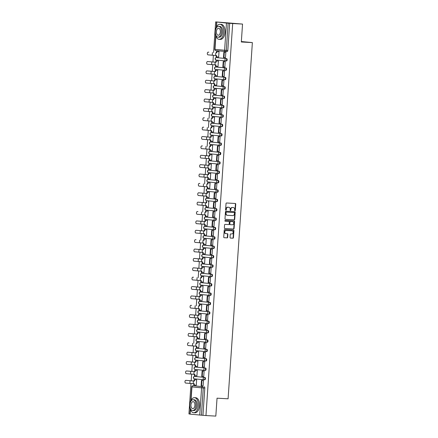 <?xml version="1.0" encoding="UTF-8"?>
<svg xmlns="http://www.w3.org/2000/svg" width="438" height="438" viewBox="0 0 438 438"><rect width="100%" height="100%" fill="white"/><g stroke="black" fill="none" stroke-linecap="round" stroke-linejoin="round"><path stroke-width="0.66" d="M234.954 210.749A0.416 0.339 95.5 0 0 235.321 210.355L235.748 204.086A0.591 0.487 95.5 0 0 235.321 203.473L226.55 202.991A0.591 0.487 95.5 0 0 226.024 203.55L225.597 209.818A0.416 0.339 95.5 0 0 226.276 209.857L226.331 209.046A1.894 1.56 95.5 0 1 228.017 207.245L228.745 207.284A1.894 1.56 95.5 0 1 228.8 207.289A1.894 1.56 95.5 0 1 230.174 209.26L230.12 210.07A0.416 0.339 95.5 0 0 230.799 210.109L230.853 209.298A1.894 1.56 95.5 0 1 232.54 207.497L233.268 207.535A1.894 1.56 95.5 0 1 233.323 207.541A1.894 1.56 95.5 0 1 234.697 209.506L234.642 210.322A0.416 0.339 95.5 0 0 234.954 210.749M234.779 210.678A0.416 0.339 95.5 0 0 234.982 210.322L235.409 204.053A0.591 0.487 95.5 0 0 235.069 203.456M225.734 210.18A0.416 0.339 95.5 0 0 225.937 209.824L225.992 209.014L226.331 209.046M230.257 210.432A0.416 0.339 95.5 0 0 230.459 210.076L230.514 209.265L230.853 209.298M195.206 376.472A1.205 0.684 -86.8 0 0 195.189 376.472A1.205 0.684 -86.8 0 0 195.173 376.472L194.642 376.439A1.205 0.684 93.2 0 1 194.658 376.445L204.3 377.364A1.205 0.684 93.2 0 1 204.896 378.618A1.205 0.684 93.2 0 1 204.152 379.768A1.205 0.684 93.2 0 1 204.135 379.768A1.205 0.991 -84.5 0 1 204.3 377.364L194.658 376.445A1.205 0.991 95.5 0 0 193.585 377.589A1.205 0.991 -84.5 0 0 194.494 378.848L204.07 379.762M195.841 367.093A1.205 0.684 -86.8 0 0 195.824 367.093A1.205 0.684 -86.8 0 0 195.813 367.093L195.282 367.066A1.205 0.684 93.2 0 1 195.299 367.066L204.935 367.986A1.205 0.684 93.2 0 1 205.537 369.239A1.205 0.684 93.2 0 1 204.787 370.395A1.205 0.684 93.2 0 1 204.77 370.395A1.205 0.991 -84.5 0 1 204.935 367.986L195.299 367.066A1.205 0.991 95.5 0 0 194.226 368.216A1.205 0.991 -84.5 0 0 195.134 369.469L204.705 370.384M205.444 361.016L205.959 361.043A1.205 0.684 -86.8 0 0 205.975 361.049A1.205 0.684 -86.8 0 0 206.72 359.894A1.205 0.684 -86.8 0 0 206.123 358.64L196.481 357.72A1.205 0.684 -86.8 0 0 196.465 357.72A1.205 0.684 -86.8 0 0 196.448 357.715M197.122 348.341A1.205 0.684 -86.8 0 0 197.105 348.341A1.205 0.684 -86.8 0 0 197.089 348.341L196.558 348.309A1.205 0.684 93.2 0 1 196.574 348.314L206.216 349.234A1.205 0.684 93.2 0 1 206.818 350.488A1.205 0.684 93.2 0 1 206.068 351.637A1.205 0.684 93.2 0 1 206.052 351.637A1.205 0.991 -84.5 0 1 206.216 349.234L196.574 348.314A1.205 0.991 95.5 0 0 195.501 349.458A1.205 0.991 -84.5 0 0 196.41 350.718L205.986 351.632M197.155 338.935A1.205 0.684 93.2 0 1 197.199 338.935L206.856 339.855A1.205 0.684 93.2 0 1 207.453 341.109A1.205 0.684 93.2 0 1 206.709 342.264L207.234 342.292A1.205 0.684 -86.8 0 0 207.251 342.292A1.205 0.684 -86.8 0 0 208.001 341.142A1.205 0.684 -86.8 0 0 207.398 339.888L197.762 338.963A1.205 0.684 -86.8 0 0 197.746 338.963A1.205 0.684 -86.8 0 0 197.73 338.963M207.36 332.885L207.875 332.913A1.205 0.684 -86.8 0 0 207.891 332.913A1.205 0.684 -86.8 0 0 208.641 331.763A1.205 0.684 -86.8 0 0 208.039 330.509L198.398 329.59A1.205 0.684 -86.8 0 0 198.381 329.59A1.205 0.684 -86.8 0 0 198.37 329.584M199.038 320.211A1.205 0.684 -86.8 0 0 199.022 320.211A1.205 0.684 -86.8 0 0 199.005 320.211L198.48 320.178A1.205 0.684 93.2 0 1 198.496 320.183L208.132 321.103A1.205 0.684 93.2 0 1 208.734 322.357A1.205 0.684 93.2 0 1 207.984 323.507A1.205 0.684 93.2 0 1 207.968 323.507A1.205 0.991 -84.5 0 1 208.132 321.103L198.496 320.183A1.205 0.991 95.5 0 0 197.423 321.328A1.205 0.991 -84.5 0 0 198.332 322.587L207.902 323.501M208.641 314.134L209.156 314.161A1.205 0.684 -86.8 0 0 209.167 314.161A1.205 0.684 -86.8 0 0 209.917 313.011A1.205 0.684 -86.8 0 0 209.315 311.757L199.679 310.832A1.205 0.684 -86.8 0 0 199.662 310.832A1.205 0.684 -86.8 0 0 199.646 310.832M209.276 304.755L209.791 304.782A1.205 0.684 -86.8 0 0 209.807 304.782A1.205 0.684 -86.8 0 0 210.558 303.633A1.205 0.684 -86.8 0 0 209.955 302.379L200.319 301.459A1.205 0.684 -86.8 0 0 200.303 301.454A1.205 0.684 -86.8 0 0 200.286 301.454M200.954 292.08A1.205 0.684 -86.8 0 0 200.943 292.08A1.205 0.684 -86.8 0 0 200.927 292.08L200.396 292.047A1.205 0.684 93.2 0 1 200.412 292.053L210.048 292.973A1.205 0.684 93.2 0 1 210.651 294.226A1.205 0.684 93.2 0 1 209.901 295.376A1.205 0.684 93.2 0 1 209.89 295.376A1.205 0.991 -84.5 0 1 210.048 292.973L200.412 292.053A1.205 0.991 95.5 0 0 199.339 293.197A1.205 0.991 -84.5 0 0 200.248 294.456L209.824 295.371M210.558 286.003L211.072 286.03A1.205 0.684 -86.8 0 0 211.089 286.03A1.205 0.684 -86.8 0 0 211.833 284.881A1.205 0.684 -86.8 0 0 211.236 283.627L201.595 282.702A1.205 0.684 -86.8 0 0 201.579 282.702A1.205 0.684 -86.8 0 0 201.562 282.702M211.198 276.624L211.713 276.652A1.205 0.684 -86.8 0 0 211.724 276.652A1.205 0.684 -86.8 0 0 212.474 275.502A1.205 0.684 -86.8 0 0 211.877 274.248L202.236 273.328A1.205 0.684 -86.8 0 0 202.219 273.323A1.205 0.684 -86.8 0 0 202.203 273.323M202.876 263.95A1.205 0.684 -86.8 0 0 202.86 263.95A1.205 0.684 -86.8 0 0 202.843 263.95L202.312 263.917A1.205 0.684 93.2 0 1 202.329 263.917L211.97 264.842A1.205 0.684 93.2 0 1 212.567 266.096A1.205 0.684 93.2 0 1 211.822 267.246A1.205 0.684 93.2 0 1 211.806 267.246A1.205 0.991 -84.5 0 1 211.97 264.842L202.329 263.917A1.205 0.991 95.5 0 0 201.256 265.067A1.205 0.991 -84.5 0 0 202.164 266.326L211.74 267.24M212.474 257.873L212.988 257.9A1.205 0.684 -86.8 0 0 213.005 257.9A1.205 0.684 -86.8 0 0 213.755 256.75A1.205 0.684 -86.8 0 0 213.153 255.496L203.511 254.571A1.205 0.684 -86.8 0 0 203.5 254.571A1.205 0.684 -86.8 0 0 203.484 254.571M213.114 248.494L213.629 248.521A1.205 0.684 -86.8 0 0 213.645 248.521A1.205 0.684 -86.8 0 0 214.39 247.371A1.205 0.684 -86.8 0 0 213.793 246.118L204.152 245.198A1.205 0.684 -86.8 0 0 204.135 245.192A1.205 0.684 -86.8 0 0 204.119 245.192M204.792 235.819A1.205 0.684 -86.8 0 0 204.776 235.819A1.205 0.684 -86.8 0 0 204.76 235.819L204.234 235.786A1.205 0.684 93.2 0 1 204.245 235.786L213.886 236.712A1.205 0.684 93.2 0 1 214.489 237.965A1.205 0.684 93.2 0 1 213.739 239.115A1.205 0.684 93.2 0 1 213.722 239.115A1.205 0.991 -84.5 0 1 213.886 236.712L204.245 235.786A1.205 0.991 95.5 0 0 203.172 236.936A1.205 0.991 -84.5 0 0 204.081 238.195L213.656 239.11M214.396 229.742L214.905 229.769A1.205 0.684 -86.8 0 0 214.921 229.769A1.205 0.684 -86.8 0 0 215.671 228.62A1.205 0.684 -86.8 0 0 215.069 227.366L205.433 226.441A1.205 0.684 -86.8 0 0 205.417 226.441A1.205 0.684 -86.8 0 0 205.4 226.441M206.068 217.067A1.205 0.684 -86.8 0 0 206.057 217.062A1.205 0.684 -86.8 0 0 206.041 217.062L205.51 217.034A1.205 0.684 93.2 0 1 205.526 217.034L215.167 217.96A1.205 0.684 93.2 0 1 215.764 219.208A1.205 0.684 93.2 0 1 215.014 220.363A1.205 0.684 93.2 0 1 215.003 220.363A1.205 0.991 -84.5 0 1 215.167 217.96L205.526 217.034A1.205 0.991 95.5 0 0 204.453 218.184A1.205 0.991 -84.5 0 0 205.362 219.438L214.938 220.358M206.709 207.689A1.205 0.684 -86.8 0 0 206.692 207.689A1.205 0.684 -86.8 0 0 206.676 207.689L206.15 207.656A1.205 0.684 93.2 0 1 206.167 207.656L215.803 208.581A1.205 0.684 93.2 0 1 216.405 209.835A1.205 0.684 93.2 0 1 215.655 210.985A1.205 0.684 93.2 0 1 215.638 210.985A1.205 0.991 -84.5 0 1 215.803 208.581L206.167 207.656A1.205 0.991 95.5 0 0 205.094 208.806A1.205 0.991 -84.5 0 0 206.002 210.065L215.573 210.979M216.312 201.611L216.826 201.639A1.205 0.684 -86.8 0 0 216.837 201.639A1.205 0.684 -86.8 0 0 217.587 200.489A1.205 0.684 -86.8 0 0 216.991 199.235L207.349 198.31A1.205 0.684 -86.8 0 0 207.333 198.31A1.205 0.684 -86.8 0 0 207.316 198.31M207.99 188.937A1.205 0.684 -86.8 0 0 207.973 188.931A1.205 0.684 -86.8 0 0 207.957 188.931L207.426 188.904A1.205 0.684 93.2 0 1 207.442 188.904L217.084 189.824A1.205 0.684 93.2 0 1 217.681 191.077A1.205 0.684 93.2 0 1 216.936 192.233A1.205 0.684 93.2 0 1 216.919 192.233A1.205 0.991 -84.5 0 1 217.084 189.824L207.442 188.904A1.205 0.991 95.5 0 0 206.369 190.054A1.205 0.991 -84.5 0 0 207.278 191.307L216.854 192.222M208.023 179.525A1.205 0.684 93.2 0 1 208.066 179.525L217.724 180.451A1.205 0.684 93.2 0 1 218.321 181.704A1.205 0.684 93.2 0 1 217.571 182.854L218.102 182.881A1.205 0.684 -86.8 0 0 218.119 182.887A1.205 0.684 -86.8 0 0 218.869 181.732A1.205 0.684 -86.8 0 0 218.266 180.478L208.625 179.558A1.205 0.684 -86.8 0 0 208.614 179.558A1.205 0.684 -86.8 0 0 208.597 179.558M218.228 173.481L218.743 173.508A1.205 0.684 -86.8 0 0 218.759 173.508A1.205 0.684 -86.8 0 0 219.504 172.358A1.205 0.684 -86.8 0 0 218.907 171.105L209.265 170.179A1.205 0.684 -86.8 0 0 209.249 170.179A1.205 0.684 -86.8 0 0 209.238 170.179M209.906 160.801A1.205 0.684 -86.8 0 0 209.89 160.801A1.205 0.684 -86.8 0 0 209.873 160.801L209.348 160.773A1.205 0.684 93.2 0 1 209.359 160.773L219 161.693A1.205 0.684 93.2 0 1 219.602 162.947A1.205 0.684 93.2 0 1 218.852 164.102A1.205 0.684 93.2 0 1 218.836 164.102A1.205 0.991 -84.5 0 1 219 161.693L209.359 160.773A1.205 0.991 95.5 0 0 208.291 161.923A1.205 0.991 -84.5 0 0 209.2 163.177L218.77 164.091M219.509 154.724L220.018 154.751A1.205 0.684 -86.8 0 0 220.035 154.756A1.205 0.684 -86.8 0 0 220.785 153.601A1.205 0.684 -86.8 0 0 220.183 152.347L210.547 151.428A1.205 0.684 -86.8 0 0 210.53 151.428A1.205 0.684 -86.8 0 0 210.514 151.428M220.144 145.35L220.659 145.378A1.205 0.684 -86.8 0 0 220.675 145.378A1.205 0.684 -86.8 0 0 221.425 144.228A1.205 0.684 -86.8 0 0 220.823 142.974L211.182 142.049A1.205 0.684 -86.8 0 0 211.171 142.049A1.205 0.684 -86.8 0 0 211.154 142.049M211.822 132.67A1.205 0.684 -86.8 0 0 211.806 132.67A1.205 0.684 -86.8 0 0 211.795 132.67L211.264 132.643A1.205 0.684 93.2 0 1 211.28 132.643L220.916 133.563A1.205 0.684 93.2 0 1 221.519 134.816A1.205 0.684 93.2 0 1 220.768 135.972A1.205 0.684 93.2 0 1 220.752 135.972A1.205 0.991 -84.5 0 1 220.916 133.563L211.28 132.643A1.205 0.991 95.5 0 0 210.207 133.793A1.205 0.991 -84.5 0 0 211.116 135.046L220.686 135.961M221.425 126.593L221.94 126.62A1.205 0.684 -86.8 0 0 221.956 126.626A1.205 0.684 -86.8 0 0 222.701 125.471A1.205 0.684 -86.8 0 0 222.104 124.217L212.463 123.297A1.205 0.684 -86.8 0 0 212.446 123.297A1.205 0.684 -86.8 0 0 212.43 123.292M222.066 117.214L222.575 117.247A1.205 0.684 -86.8 0 0 222.592 117.247A1.205 0.684 -86.8 0 0 223.342 116.092A1.205 0.684 -86.8 0 0 222.739 114.844L213.103 113.918A1.205 0.684 -86.8 0 0 213.087 113.918A1.205 0.684 -86.8 0 0 213.071 113.918M213.744 104.54A1.205 0.684 -86.8 0 0 213.728 104.54A1.205 0.684 -86.8 0 0 213.711 104.54L213.18 104.512A1.205 0.684 93.2 0 1 213.196 104.512L222.838 105.432A1.205 0.684 93.2 0 1 223.435 106.686A1.205 0.684 93.2 0 1 222.69 107.841A1.205 0.684 93.2 0 1 222.674 107.841A1.205 0.991 -84.5 0 1 222.838 105.432L213.196 104.512A1.205 0.991 95.5 0 0 212.123 105.662A1.205 0.991 -84.5 0 0 213.032 106.916L222.608 107.83M223.342 98.462L223.856 98.49A1.205 0.684 -86.8 0 0 223.873 98.495A1.205 0.684 -86.8 0 0 224.623 97.34A1.205 0.684 -86.8 0 0 224.021 96.086L214.379 95.166A1.205 0.684 -86.8 0 0 214.363 95.166A1.205 0.684 -86.8 0 0 214.352 95.161M223.982 89.084L224.497 89.117A1.205 0.684 -86.8 0 0 224.513 89.117A1.205 0.684 -86.8 0 0 225.258 87.961A1.205 0.684 -86.8 0 0 224.661 86.708L215.02 85.788A1.205 0.684 -86.8 0 0 215.003 85.788A1.205 0.684 -86.8 0 0 214.987 85.788M215.66 76.409A1.205 0.684 -86.8 0 0 215.644 76.409A1.205 0.684 -86.8 0 0 215.627 76.409L215.096 76.382A1.205 0.684 93.2 0 1 215.113 76.382L224.754 77.302A1.205 0.684 93.2 0 1 225.356 78.555A1.205 0.684 93.2 0 1 224.606 79.711A1.205 0.684 93.2 0 1 224.59 79.705A1.205 0.991 -84.5 0 1 224.754 77.302L215.113 76.382A1.205 0.991 95.5 0 0 214.04 77.526A1.205 0.991 -84.5 0 0 214.948 78.785L224.524 79.7M225.258 70.332L225.773 70.359A1.205 0.684 -86.8 0 0 225.789 70.359A1.205 0.684 -86.8 0 0 226.539 69.209A1.205 0.684 -86.8 0 0 225.937 67.956L216.301 67.036A1.205 0.684 -86.8 0 0 216.284 67.03A1.205 0.684 -86.8 0 0 216.268 67.03M216.936 57.657A1.205 0.684 -86.8 0 0 216.919 57.657A1.205 0.684 -86.8 0 0 216.909 57.657L216.377 57.624A1.205 0.684 93.2 0 1 216.394 57.63L226.03 58.55A1.205 0.684 93.2 0 1 226.632 59.803A1.205 0.684 93.2 0 1 225.882 60.953A1.205 0.684 93.2 0 1 225.866 60.953A1.205 0.991 -84.5 0 1 226.03 58.55L216.394 57.63A1.205 0.991 95.5 0 0 215.321 58.774A1.205 0.991 -84.5 0 0 216.23 60.033L225.805 60.948M230.038 237.44A0.591 0.487 95.5 0 0 230.481 238.058L232.939 238.195A0.591 0.487 95.5 0 0 233.465 237.631L233.936 230.667A0.591 0.487 95.5 0 0 233.492 230.054L224.738 229.567A0.591 0.487 95.5 0 0 224.212 230.131L223.736 237.095A0.591 0.487 95.5 0 0 224.168 237.708L227.152 237.872A0.591 0.487 95.5 0 0 227.678 237.308L227.88 234.33A0.591 0.487 95.5 0 0 227.431 233.717L225.964 233.635A1.582 1.303 95.5 0 1 225.92 233.629A1.582 1.303 95.5 0 1 224.771 231.959A1.582 1.303 95.5 0 1 226.178 230.476L231.943 230.793A1.582 1.303 95.5 0 1 231.981 230.799A1.582 1.303 95.5 0 1 233.131 232.469A1.582 1.303 95.5 0 1 231.724 233.952L230.766 233.897A0.591 0.487 95.5 0 0 230.24 234.461L230.038 237.44M215.868 36.157L214.97 49.341L224.606 50.266L226.462 23.039L215.655 21.9L242.542 24.074L241.322 41.988L252.37 42.595L228.089 398.799L217.04 398.186L215.819 416.1L205.959 415.558L232.688 23.532L228.138 23.154L226.282 50.386A1.205 0.684 93.2 0 1 225.532 51.525A1.205 0.684 93.2 0 1 225.515 51.52A1.205 0.991 95.5 0 1 225.482 51.52A1.205 1.205 0 0 0 225.532 51.525L227.054 51.607A1.205 0.684 93.2 0 0 227.07 51.607L225.532 51.525M242.542 24.074L232.688 23.532M234.188 219.843A0.591 0.487 95.5 0 0 234.713 219.279L235.19 212.321A0.591 0.487 95.5 0 0 234.741 211.702L225.992 211.22A0.591 0.487 95.5 0 0 225.466 211.784L224.99 218.743A0.591 0.487 95.5 0 0 225.433 219.361L233.848 219.81A0.591 0.487 95.5 0 0 234.374 219.246L234.85 212.288A0.591 0.487 95.5 0 0 234.505 211.691M234.565 221.491L234.089 228.455A0.591 0.487 95.5 0 1 233.564 229.019L224.809 228.537A0.591 0.487 95.5 0 0 224.809 228.537A0.591 0.487 95.5 0 1 224.365 227.919L224.568 224.94A0.591 0.487 95.5 0 1 225.094 224.376L228.641 224.574A0.591 0.487 95.5 0 0 229.167 224.01L229.304 222.033A0.591 0.487 95.5 0 0 228.86 221.414L225.165 221.212A0.416 0.339 95.5 0 0 225.165 221.212A0.416 0.339 95.5 0 1 225.22 220.385L234.116 220.878A0.591 0.487 95.5 0 1 234.565 221.491L234.22 221.458L233.75 228.422L234.089 228.455M194.532 385.845A1.205 0.684 93.2 0 1 194.549 385.851L202.668 386.688A1.205 0.684 93.2 0 1 203.265 387.953L201.409 415.186L189.889 414.113L190.234 409.015M215.655 21.9L213.558 52.637M213.377 55.358L212.923 62.015M212.737 64.736L212.282 71.394M212.096 74.115L211.642 80.767M211.455 83.488L211.001 90.146M210.815 92.867L210.366 99.525M210.18 102.246L209.725 108.898M209.539 111.624L209.085 118.276M208.899 120.998L208.444 127.655M208.258 130.376L207.809 137.034M207.623 139.755L207.169 146.407M206.982 149.128L206.528 155.786M206.342 158.507L205.887 165.164M205.701 167.885L205.252 174.538M205.066 177.259L204.612 183.916M204.426 186.637L203.971 193.295M203.785 196.016L203.331 202.668M203.144 205.389L202.69 212.047M202.509 214.768L202.055 221.425M201.869 224.146L201.414 230.799M201.228 233.52L200.774 240.177M200.588 242.898L200.133 249.556M199.952 252.277L199.498 258.929M199.312 261.65L198.857 268.308M198.671 271.029L198.217 277.687M198.031 280.408L197.576 287.06M197.396 289.781L196.941 296.438M196.755 299.159L196.301 305.817M196.114 308.538L195.66 315.19M195.474 317.911L195.019 324.569M194.833 327.29L194.384 333.948M194.198 336.669L193.744 343.321M193.558 346.042L193.103 352.7M192.917 355.421L192.463 362.078M192.277 364.799L191.828 371.457M191.641 374.178L191.187 380.83M191.001 383.551L188.931 413.926L189.895 414.019M205.959 415.558L201.409 415.186M226.462 23.039L228.138 23.154M218.151 56.973L218.661 57.017L219.027 51.624L218.518 51.607M218.151 56.989L218.661 57.033M224.962 57.63L225.471 57.668L225.844 52.275L225.329 52.259M224.962 57.641L225.471 57.685M225.203 61.665L223.221 61.555L222.854 66.904L224.831 67.063L225.203 61.654L224.689 61.638M215.567 64.917L215.48 66.22L218.02 66.412L218.387 61.002L217.878 60.986M223.681 76.382L224.196 76.42L224.563 71.033L224.048 71.016M216.87 75.73L217.379 75.79L217.752 70.381L217.237 70.359M216.87 75.741L217.385 75.769M223.681 76.393L224.196 76.442M222.022 85.706L222.384 80.351L223.922 80.439L221.946 80.313L221.579 85.662L223.555 85.821L223.922 80.406L223.413 80.395M214.291 83.669L214.204 84.977L216.744 85.169L217.111 79.754L216.596 79.738M222.405 95.139L222.915 95.172L223.281 89.785L222.772 89.768M215.595 94.482L216.104 94.542L216.471 89.133L215.961 89.117M215.595 94.493L216.104 94.52M222.405 95.145L222.915 95.194M220.741 104.458L221.108 99.108L222.641 99.191L220.664 99.065L220.298 104.414L222.274 104.572L222.646 99.163L222.132 99.147M213.01 102.426L212.923 103.729L215.463 103.921L215.83 98.512L215.321 98.49M221.124 113.891L221.639 113.951L222.006 108.536L221.491 108.525M214.313 113.234L214.823 113.3L215.195 107.885L214.68 107.868M214.313 113.25L212.726 113.146L212.819 111.827L204.168 111.121A1.358 0.772 -86.8 0 1 203.495 109.714A1.358 0.772 -86.8 0 1 204.332 108.416A1.358 0.772 -86.8 0 1 204.354 108.416L212.999 109.122L213.092 107.797L215.189 107.912M221.124 113.902L221.639 113.929M221.365 117.926L219.383 117.817L219.022 123.171L220.998 123.324L221.365 117.915L220.851 117.899M211.735 121.178L211.647 122.481L214.187 122.673L214.554 117.264L214.04 117.247M219.849 132.643L220.358 132.703L220.725 127.294L220.215 127.277M211.094 130.557L211.006 131.86L213.547 132.052L213.914 126.642L213.399 126.62M219.849 132.654L220.358 132.681M220.09 136.683L218.108 136.574L217.741 141.923L219.717 142.082L220.09 136.672L219.575 136.656M212.397 141.364L212.906 141.408L213.273 136.015L212.764 135.999M212.397 141.381L212.906 141.43M219.449 146.057L217.467 145.947L217.106 151.302L219.082 151.455L219.449 146.046L218.934 146.029M209.818 149.309L209.725 150.612L212.266 150.803L212.638 145.394L212.123 145.378M218.808 155.435L216.826 155.326L216.465 160.675L218.442 160.834L218.808 155.424L218.294 155.408M211.116 160.122L211.631 160.16L211.997 154.773L211.483 154.751M211.116 160.133L211.631 160.182M216.268 170.097L216.635 164.748L218.168 164.83L216.191 164.704L215.825 170.054L217.801 170.212L218.168 164.803L217.659 164.787M208.537 168.061L208.45 169.369L210.99 169.561L211.357 164.151L210.842 164.13M217.16 179.585L216.651 179.536L217.166 179.569L217.533 174.176L217.018 174.16M209.84 178.874L210.349 178.918L210.716 173.525L210.207 173.508M209.84 178.885L210.349 178.934M214.987 188.849L215.354 183.5L216.892 183.582L214.91 183.456L214.549 188.805L216.525 188.964L216.892 183.555L216.377 183.538M207.262 186.818L207.169 188.121L209.709 188.313L210.081 182.903L209.567 182.881M215.376 198.283L215.885 198.321L216.252 192.934L215.737 192.917M208.559 197.626L209.074 197.691L209.441 192.282L208.926 192.26M208.559 197.642L209.074 197.669M215.37 198.294L215.885 198.343M213.711 207.601L214.078 202.252L215.611 202.34L213.635 202.214L213.268 207.563L215.244 207.716L215.611 202.307L215.102 202.29M205.98 205.57L205.893 206.873L208.433 207.064L208.8 201.655L208.285 201.639M214.094 217.034L214.604 217.095L214.976 211.685L214.461 211.669M207.284 216.383L207.793 216.443L208.159 211.034L207.65 211.012M207.284 216.394L207.793 216.421M214.094 217.045L214.609 217.073M214.335 221.075L212.353 220.966L211.992 226.315L213.968 226.473L214.335 221.064L213.821 221.048M204.705 224.327L204.612 225.63L207.152 225.822L207.524 220.413L207.01 220.391M212.819 235.792L213.328 235.83L213.695 230.437L213.18 230.421M206.002 235.135L206.512 235.195L206.884 229.786L206.369 229.769M206.002 235.146L206.517 235.179M212.813 235.797L213.328 235.847M211.154 245.11L211.516 239.761L213.054 239.843L211.078 239.717L210.711 245.066L212.687 245.225L213.054 239.816L212.545 239.8M203.424 243.079L203.336 244.382L205.876 244.574L206.243 239.164L205.729 239.148M211.538 254.544L212.047 254.604L212.419 249.195L211.904 249.178M202.783 252.458L202.695 253.761L205.236 253.952L205.603 248.543L205.094 248.521M211.538 254.555L212.047 254.582M211.778 258.584L209.797 258.475L209.43 263.824L211.406 263.977L211.778 258.568L211.264 258.551M204.595 263.326L204.086 263.276L204.595 263.309L204.968 257.916L204.453 257.9M210.262 273.296L210.771 273.356L211.138 267.946L210.623 267.93M201.507 271.21L201.42 272.513L203.955 272.704L204.327 267.295L203.812 267.279M210.256 273.307L209.238 273.241L209.599 267.892L211.138 267.979M210.497 277.336L208.521 277.227L208.154 282.576L210.131 282.734L210.497 277.325L209.988 277.309M202.81 282.023L203.32 282.061L203.686 276.674L203.172 276.652M202.805 282.034L203.32 282.083M207.957 291.998L208.324 286.644L209.857 286.731L207.88 286.605L207.513 291.954L209.49 292.108L209.862 286.698L209.348 286.682M200.226 289.961L200.139 291.27L202.679 291.456L203.046 286.047L202.537 286.03M209.222 296.088L207.24 295.978L206.873 301.328L208.849 301.486L209.222 296.077L208.707 296.061M201.529 300.775L202.038 300.813L202.411 295.426L201.896 295.409M201.529 300.786L202.038 300.835M206.681 310.75L207.043 305.401L208.581 305.483L206.599 305.357L206.238 310.706L208.214 310.865L208.581 305.456L208.066 305.439M198.951 308.719L198.857 310.022L201.398 310.214L201.77 304.804L201.256 304.782M207.064 320.183L207.574 320.222L207.941 314.829L207.431 314.812M200.248 319.526L200.763 319.57L201.13 314.177L200.615 314.161M200.248 319.543L200.763 319.587M207.064 320.194L207.574 320.238M205.4 329.502L205.767 324.153L207.3 324.24L205.323 324.109L204.957 329.458L206.933 329.617L207.305 324.208L206.791 324.191M197.669 327.471L197.582 328.774L200.122 328.965L200.489 323.556L199.98 323.54M205.783 338.935L206.298 338.974L206.665 333.586L206.15 333.57M198.972 338.284L199.482 338.344L199.848 332.935L199.339 332.913M198.972 338.295L199.482 338.322M205.783 338.946L206.293 338.996M204.124 348.259L204.486 342.905L206.024 342.992L204.042 342.866L203.681 348.215L205.657 348.374L206.024 342.959L205.51 342.949M196.394 346.223L196.301 347.531L198.841 347.723L199.213 342.308L198.699 342.292M204.508 357.693L205.017 357.726L205.384 352.338L204.874 352.322M197.691 357.036L198.206 357.096L198.573 351.687L198.058 351.67M197.691 357.047L198.206 357.074M204.508 357.698L205.017 357.747M202.843 367.011L203.21 361.662L204.743 361.744L202.767 361.618L202.4 366.967L204.376 367.126L204.743 361.717L204.234 361.7M195.113 364.98L195.025 366.283L197.565 366.475L197.932 361.065L197.423 361.043M203.227 376.445L203.736 376.505L204.108 371.09L203.593 371.079M196.416 375.788L196.925 375.853L197.292 370.438L196.782 370.422M196.416 375.804L194.828 375.7L194.921 374.38L186.27 373.674A1.358 0.772 -86.8 0 1 185.592 372.267A1.358 0.772 -86.8 0 1 186.435 370.97A1.358 0.772 -86.8 0 1 186.451 370.97L195.102 371.676L195.195 370.351L197.292 370.466M203.227 376.456L203.741 376.483M203.467 380.48L201.485 380.37L201.124 385.725L203.101 385.878L203.467 380.469L202.953 380.452M193.837 383.732L193.744 385.035L196.284 385.226L196.657 379.817L196.142 379.801M252.37 42.595L241.354 41.539M204.694 379.801L204.677 379.801A1.205 0.684 -86.8 0 0 204.694 379.801A1.205 0.684 -86.8 0 0 205.444 378.646A1.205 0.684 -86.8 0 0 204.842 377.397M205.334 370.422L205.318 370.422A1.205 0.684 -86.8 0 0 205.334 370.422A1.205 0.684 -86.8 0 0 206.084 369.272A1.205 0.684 -86.8 0 0 205.482 368.019M206.61 351.67L206.599 351.67A1.205 0.684 -86.8 0 0 206.61 351.67A1.205 0.684 -86.8 0 0 207.36 350.515A1.205 0.684 -86.8 0 0 206.758 349.261M208.532 323.54L208.515 323.54A1.205 0.684 -86.8 0 0 208.532 323.54A1.205 0.684 -86.8 0 0 209.276 322.384A1.205 0.684 -86.8 0 0 208.68 321.131M210.448 295.409L210.432 295.409A1.205 0.684 -86.8 0 0 210.448 295.409A1.205 0.684 -86.8 0 0 211.198 294.254A1.205 0.684 -86.8 0 0 210.596 293M212.364 267.279L212.348 267.279A1.205 0.684 -86.8 0 0 212.364 267.279A1.205 0.684 -86.8 0 0 213.114 266.123A1.205 0.684 -86.8 0 0 212.512 264.87M214.281 239.148L214.27 239.143A1.205 0.684 -86.8 0 0 214.281 239.148A1.205 0.684 -86.8 0 0 215.031 237.993A1.205 0.684 -86.8 0 0 214.434 236.739M215.031 220.363L215.545 220.391A1.205 0.684 -86.8 0 0 215.562 220.391A1.205 0.684 -86.8 0 0 216.312 219.241A1.205 0.684 -86.8 0 0 215.71 217.987M216.202 211.017L216.186 211.012A1.205 0.684 -86.8 0 0 216.202 211.017A1.205 0.684 -86.8 0 0 216.947 209.862A1.205 0.684 -86.8 0 0 216.35 208.608M217.478 192.26L217.462 192.26A1.205 0.684 -86.8 0 0 217.478 192.26A1.205 0.684 -86.8 0 0 218.228 191.11A1.205 0.684 -86.8 0 0 217.626 189.857M219.4 164.13L219.383 164.13A1.205 0.684 -86.8 0 0 219.4 164.13A1.205 0.684 -86.8 0 0 220.144 162.98A1.205 0.684 -86.8 0 0 219.547 161.726M221.316 135.999L221.299 135.999A1.205 0.684 -86.8 0 0 221.316 135.999A1.205 0.684 -86.8 0 0 222.066 134.849A1.205 0.684 -86.8 0 0 221.464 133.595M223.232 107.868L223.216 107.868A1.205 0.684 -86.8 0 0 223.232 107.868A1.205 0.684 -86.8 0 0 223.982 106.719A1.205 0.684 -86.8 0 0 223.38 105.465M225.148 79.738L225.137 79.738A1.205 0.684 -86.8 0 0 225.148 79.738A1.205 0.684 -86.8 0 0 225.899 78.588A1.205 0.684 -86.8 0 0 225.296 77.334M225.899 60.953L226.413 60.986A1.205 0.684 -86.8 0 0 226.43 60.986A1.205 0.684 -86.8 0 0 227.18 59.831A1.205 0.684 -86.8 0 0 226.577 58.577M192.966 385.763A1.205 0.684 93.2 0 1 193.01 385.763L194.549 385.851A1.205 0.684 93.2 0 1 194.565 385.851L202.668 386.688A1.205 0.991 -84.5 0 0 201.595 387.833L191.954 386.913L191.05 400.217M202.947 415.268L204.803 388.041A1.205 0.684 -86.8 0 0 204.201 386.77M229.671 23.241L227.815 50.469A1.205 0.684 93.2 0 1 227.07 51.607M233.032 207.513A1.894 1.56 95.5 0 0 232.983 207.508A1.894 1.56 95.5 0 0 232.928 207.502L233.268 207.535M230.514 209.265A1.894 1.56 95.5 0 1 232.2 207.464L232.928 207.502M228.51 207.262A1.894 1.56 95.5 0 0 228.461 207.256A1.894 1.56 95.5 0 0 228.406 207.251L228.745 207.284M225.992 209.014A1.894 1.56 95.5 0 1 227.678 207.212L228.406 207.251M225.329 219.339L233.848 219.81M234.461 212.928A0.416 0.339 95.5 0 0 234.149 212.501L226.468 212.074A0.416 0.339 95.5 0 0 226.101 212.468L226.041 213.322A1.894 1.56 95.5 0 0 227.415 215.293A1.894 1.56 95.5 0 0 227.47 215.299L232.72 215.589A1.894 1.56 95.5 0 0 234.407 213.788L234.461 212.928M233.832 212.468A0.416 0.339 95.5 0 0 233.81 212.468L234.149 212.501M227.366 215.288L227.13 215.266A1.894 1.56 95.5 0 1 227.076 215.261A1.894 1.56 95.5 0 1 225.701 213.29L225.762 212.435A0.416 0.339 95.5 0 1 226.128 212.041L234.16 212.501M224.705 228.516L233.224 228.986A0.591 0.487 95.5 0 0 233.75 228.422M228.548 221.387A0.591 0.487 95.5 0 0 228.516 221.382L225.077 221.195M232.326 224.776A1.582 1.303 95.5 0 0 233.733 223.292A1.582 1.303 95.5 0 0 232.583 221.623A1.582 1.303 95.5 0 0 232.54 221.617L230.514 221.508A0.591 0.487 95.5 0 0 229.983 222.071L229.851 224.048A0.591 0.487 95.5 0 0 230.295 224.661L232.326 224.776M232.288 221.595A1.582 1.303 95.5 0 0 232.244 221.59A1.582 1.303 95.5 0 0 232.2 221.584L232.54 221.617M230.262 224.661L229.955 224.628A0.591 0.487 95.5 0 0 229.955 224.628A0.591 0.487 95.5 0 1 229.512 224.015L229.643 222.039A0.591 0.487 95.5 0 1 230.169 221.475L232.2 221.584M234.22 221.458A0.591 0.487 95.5 0 0 233.881 220.861M231.686 230.771A1.582 1.303 95.5 0 0 231.642 230.766A1.582 1.303 95.5 0 0 231.598 230.76L231.943 230.793M225.877 233.624L225.625 233.602A1.582 1.303 95.5 0 1 225.581 233.596A1.582 1.303 95.5 0 1 224.431 231.926A1.582 1.303 95.5 0 1 225.838 230.443L231.598 230.76M224.081 237.692L226.807 237.839A0.591 0.487 95.5 0 0 227.338 237.281L227.541 234.297A0.591 0.487 95.5 0 0 227.196 233.7M230.377 238.037L232.594 238.162A0.591 0.487 95.5 0 0 233.125 237.599L233.596 230.634A0.591 0.487 95.5 0 0 233.257 230.038M208.795 52.188A1.358 0.772 93.2 0 1 208.816 52.188A1.358 0.772 93.2 0 1 208.833 52.193L208.187 52.155A1.358 0.772 -86.8 0 0 208.17 52.155A1.358 0.772 -86.8 0 0 207.327 53.452A1.358 0.772 -86.8 0 0 208.001 54.859L216.651 55.566L216.564 56.885L218.661 57M216.564 56.885L216.12 56.847L216.208 55.538M208.187 52.155L208.833 52.193M216.394 52.817L216.487 51.492L219.027 51.651M219.027 51.635L216.487 51.492M225.838 52.292L223.862 52.182L223.495 57.531L223.938 57.575L224.305 52.221L225.838 52.308M223.938 57.575L225.477 57.657M223.862 52.182L224.305 52.221M216.837 52.861L216.925 51.536M208.159 61.566A1.358 0.772 93.2 0 1 208.176 61.566A1.358 0.772 93.2 0 1 208.192 61.566L207.546 61.534A1.358 0.772 -86.8 0 0 207.53 61.534A1.358 0.772 -86.8 0 0 206.687 62.826A1.358 0.772 -86.8 0 0 207.366 64.238L216.016 64.939L215.923 66.264M207.546 61.534L216.197 62.234L207.53 61.534M215.753 62.196L215.846 60.871L218.387 61.03L215.846 60.871M223.298 66.948L223.665 61.599L225.198 61.687M223.221 61.555L223.665 61.599M216.197 62.234L216.29 60.915M215.556 71.613L215.118 71.569L215.206 70.25L215.649 70.294L215.556 71.613L207.535 70.945A1.358 0.772 93.2 0 1 207.535 70.945A1.358 0.772 93.2 0 1 207.552 70.945L206.911 70.912A1.358 0.772 -86.8 0 0 206.889 70.907A1.358 0.772 -86.8 0 0 206.052 72.204A1.358 0.772 -86.8 0 0 206.725 73.617L215.376 74.318L215.282 75.643L217.385 75.758M215.282 75.643L214.839 75.599L214.932 74.296M215.118 71.569L207.552 70.945M217.752 70.387L215.206 70.25M224.563 71.044L222.581 70.934L222.219 76.283L222.663 76.327L223.024 70.978L224.563 71.06M222.663 76.327L224.196 76.409M222.581 70.934L223.024 70.978M215.649 70.294L217.746 70.408M206.878 80.318A1.358 0.772 93.2 0 1 206.895 80.318A1.358 0.772 93.2 0 1 206.911 80.324L206.271 80.285A1.358 0.772 -86.8 0 0 206.254 80.285A1.358 0.772 -86.8 0 0 205.411 81.583A1.358 0.772 -86.8 0 0 206.084 82.99L214.735 83.696L214.647 85.016M206.271 80.285L214.921 80.992L206.254 80.285M214.478 80.948L214.565 79.628L217.111 79.782L214.565 79.628M221.946 80.313L222.384 80.351M214.921 80.992L215.009 79.667M206.238 89.697A1.358 0.772 93.2 0 1 206.26 89.697A1.358 0.772 93.2 0 1 206.276 89.697L205.63 89.664A1.358 0.772 -86.8 0 0 205.614 89.664A1.358 0.772 -86.8 0 0 204.77 90.956A1.358 0.772 -86.8 0 0 205.444 92.369L214.094 93.075L214.007 94.394L216.104 94.509M214.007 94.394L213.563 94.351L213.651 93.048M205.63 89.664L214.281 90.365L205.614 89.664M213.837 90.327L213.93 89.002L216.471 89.16M216.471 89.144L213.93 89.002M223.281 89.795L221.305 89.686L220.938 95.041L221.382 95.079L221.748 89.73L223.281 89.817M221.382 95.079L222.92 95.166M221.305 89.686L221.748 89.73M214.281 90.365L214.368 89.045M213.64 99.744L213.196 99.7L213.29 98.38L213.733 98.424L213.64 99.744L205.619 99.076A1.358 0.772 93.2 0 1 205.619 99.076A1.358 0.772 93.2 0 1 205.636 99.076L204.989 99.043A1.358 0.772 -86.8 0 0 204.973 99.037A1.358 0.772 -86.8 0 0 204.13 100.335A1.358 0.772 -86.8 0 0 204.809 101.747L213.459 102.448L213.366 103.773M213.196 99.7L205.636 99.076M215.83 98.523L213.29 98.38M220.664 99.065L221.108 99.108M213.733 98.424L215.83 98.539M215.266 31.405A7.534 4.276 -86.8 0 0 219.109 39.332A7.534 4.276 -86.8 0 0 223.78 32.215A7.534 4.276 -86.8 0 0 219.936 24.287A7.534 4.276 -86.8 0 0 215.266 31.405M219.109 39.332L220.347 39.398A7.534 4.276 -86.8 0 0 225.017 32.286A7.534 4.276 -86.8 0 0 221.179 24.358L219.936 24.287M218.682 26.335L219.821 26.395A5.426 3.077 93.2 0 1 222.586 32.105A5.426 3.077 93.2 0 1 219.224 37.225L218.086 37.164A5.426 3.077 -86.8 0 0 221.447 32.04A5.426 3.077 -86.8 0 0 218.682 26.335A5.426 3.077 -86.8 0 0 215.321 31.454A5.426 3.077 -86.8 0 0 218.086 37.164M220.358 31.936A3.493 1.982 -86.8 0 0 218.578 28.256A3.493 1.982 -86.8 0 0 216.41 31.558A3.493 1.982 -86.8 0 0 218.19 35.237A3.493 1.982 -86.8 0 0 220.358 31.936M189.813 404.794A7.534 4.276 -86.8 0 0 193.651 412.722A7.534 4.276 -86.8 0 0 198.326 405.61A7.534 4.276 -86.8 0 0 194.483 397.682A7.534 4.276 -86.8 0 0 189.813 404.794M193.651 412.722L194.894 412.793A7.534 4.276 -86.8 0 0 199.564 405.681A7.534 4.276 -86.8 0 0 195.72 397.753L194.483 397.682M193.229 399.724L194.368 399.79A5.426 3.077 93.2 0 1 197.133 405.495A5.426 3.077 93.2 0 1 193.771 410.62L192.632 410.554A5.426 3.077 -86.8 0 0 195.994 405.435A5.426 3.077 -86.8 0 0 193.229 399.724A5.426 3.077 -86.8 0 0 189.862 404.849A5.426 3.077 -86.8 0 0 192.632 410.554M194.905 405.331A3.493 1.982 -86.8 0 0 193.12 401.651A3.493 1.982 -86.8 0 0 190.952 404.953A3.493 1.982 -86.8 0 0 192.736 408.632A3.493 1.982 -86.8 0 0 194.905 405.331M204.962 108.449A1.358 0.772 93.2 0 1 204.979 108.449A1.358 0.772 93.2 0 1 204.995 108.454L204.354 108.416M212.726 113.146L212.282 113.108L212.375 111.799M212.999 109.122L204.332 108.416M212.561 109.078L212.649 107.759L213.092 107.797M215.195 107.896L212.649 107.759M222.006 108.553L220.024 108.443L219.662 113.792L220.1 113.836L220.467 108.487L222.006 108.569M220.1 113.836L221.639 113.918M220.024 108.443L220.467 108.487M203.697 117.795L204.338 117.827A1.358 0.772 93.2 0 1 204.338 117.827A1.358 0.772 93.2 0 1 204.354 117.827L203.714 117.795A1.358 0.772 -86.8 0 0 203.697 117.795A1.358 0.772 -86.8 0 0 202.854 119.087A1.358 0.772 -86.8 0 0 203.528 120.499L212.178 121.206L212.091 122.525M203.714 117.795L204.354 117.827M211.921 118.457L212.008 117.132L214.554 117.291M214.554 117.274L212.008 117.132M219.465 123.209L219.827 117.86L221.365 117.948M219.383 117.817L219.827 117.86M212.364 118.501L212.452 117.176M203.681 127.206A1.358 0.772 93.2 0 1 203.697 127.206A1.358 0.772 93.2 0 1 203.719 127.206L203.073 127.173A1.358 0.772 -86.8 0 0 203.057 127.168A1.358 0.772 -86.8 0 0 202.214 128.465A1.358 0.772 -86.8 0 0 202.887 129.878L211.538 130.579L211.45 131.904M203.073 127.173L203.719 127.206M211.28 127.83L211.373 126.511L213.914 126.67L211.373 126.511M220.725 127.305L218.748 127.195L218.381 132.544L218.825 132.588L219.192 127.239L220.725 127.321M218.825 132.588L220.358 132.67M218.748 127.195L219.192 127.239M211.724 127.874L211.811 126.555M203.04 136.579A1.358 0.772 93.2 0 1 203.062 136.585A1.358 0.772 93.2 0 1 203.079 136.585L202.433 136.547A1.358 0.772 -86.8 0 0 202.416 136.547A1.358 0.772 -86.8 0 0 201.573 137.844A1.358 0.772 -86.8 0 0 202.252 139.251L210.897 139.957L210.809 141.277L212.906 141.397M210.809 141.277L210.366 141.239L210.454 139.93M202.433 136.547L211.083 137.253L202.416 136.547M210.64 137.209L210.733 135.889L213.273 136.043M213.273 136.026L210.733 135.889M218.184 141.967L218.551 136.618L220.084 136.7M218.108 136.574L218.551 136.618M211.083 137.253L211.176 135.928M201.776 145.925L202.422 145.958A1.358 0.772 93.2 0 1 202.422 145.958A1.358 0.772 93.2 0 1 202.438 145.958L201.798 145.925A1.358 0.772 -86.8 0 0 201.776 145.925A1.358 0.772 -86.8 0 0 200.938 147.217A1.358 0.772 -86.8 0 0 201.611 148.63L210.262 149.336L210.169 150.656M201.798 145.925L202.438 145.958M210.005 146.588L210.092 145.263L212.633 145.421M212.638 145.405L210.092 145.263M217.544 151.34L217.91 145.991L219.449 146.078M217.467 145.947L217.91 145.991M210.443 146.631L210.536 145.306M201.765 155.337A1.358 0.772 93.2 0 1 201.781 155.337A1.358 0.772 93.2 0 1 201.798 155.337L201.157 155.304A1.358 0.772 -86.8 0 0 201.141 155.298A1.358 0.772 -86.8 0 0 200.297 156.596A1.358 0.772 -86.8 0 0 200.971 158.008L209.621 158.709L209.534 160.034L211.631 160.149M209.534 160.034L209.09 159.99L209.178 158.687M201.781 155.337L209.807 156.005L201.798 155.337M209.364 155.961L209.452 154.641L211.997 154.8M211.997 154.784L209.452 154.641M216.909 160.719L217.27 155.37L218.808 155.452M216.826 155.326L217.27 155.37M209.807 156.005L209.895 154.685M201.124 164.71A1.358 0.772 93.2 0 1 201.141 164.715A1.358 0.772 93.2 0 1 201.162 164.715L200.516 164.677A1.358 0.772 -86.8 0 0 200.5 164.677A1.358 0.772 -86.8 0 0 199.657 165.975A1.358 0.772 -86.8 0 0 200.33 167.382L208.981 168.088L208.893 169.407M200.516 164.677L209.167 165.383L200.5 164.677M208.723 165.34L208.811 164.02L211.357 164.179L208.811 164.02M216.191 164.704L216.635 164.748M209.167 165.383L209.254 164.058M208.526 174.762L208.083 174.718L208.176 173.393L208.619 173.437L208.526 174.762L200.505 174.089A1.358 0.772 93.2 0 1 200.505 174.089A1.358 0.772 93.2 0 1 200.522 174.089L199.876 174.056A1.358 0.772 -86.8 0 0 199.859 174.056A1.358 0.772 -86.8 0 0 199.016 175.348A1.358 0.772 -86.8 0 0 199.695 176.76L208.34 177.467L208.253 178.786L210.349 178.901M208.253 178.786L207.809 178.742L207.897 177.439M208.083 174.718L200.522 174.089M210.716 173.536L208.176 173.393M217.533 174.187L215.551 174.083L215.184 179.432L215.627 179.471L215.994 174.121L217.527 174.209M215.627 179.471L217.166 179.558M215.551 174.083L215.994 174.121M208.619 173.437L210.716 173.552M199.848 183.467A1.358 0.772 93.2 0 1 199.865 183.467A1.358 0.772 93.2 0 1 199.881 183.467L199.235 183.434A1.358 0.772 -86.8 0 0 199.219 183.429A1.358 0.772 -86.8 0 0 198.376 184.726A1.358 0.772 -86.8 0 0 199.055 186.139L207.705 186.84L207.612 188.165M199.235 183.434L199.881 183.467M207.442 184.097L207.535 182.772L210.076 182.931L207.535 182.772M214.91 183.456L215.354 183.5M207.886 184.135L207.979 182.816M199.208 192.84A1.358 0.772 93.2 0 1 199.224 192.846A1.358 0.772 93.2 0 1 199.241 192.846L198.6 192.808A1.358 0.772 -86.8 0 0 198.584 192.808A1.358 0.772 -86.8 0 0 197.741 194.105A1.358 0.772 -86.8 0 0 198.414 195.512L207.064 196.219L206.971 197.543L209.074 197.658M206.971 197.543L206.533 197.5L206.621 196.197M198.6 192.808L207.251 193.514L198.584 192.808M206.807 193.47L206.895 192.151L209.441 192.309M209.441 192.287L206.895 192.151M216.252 192.944L214.27 192.835L213.908 198.184L214.352 198.228L214.713 192.879L216.252 192.961M214.352 198.228L215.885 198.31M214.27 192.835L214.713 192.879M207.251 193.514L207.338 192.189M206.61 202.893L206.167 202.849L206.254 201.524L206.698 201.568L206.61 202.893L198.584 202.219A1.358 0.772 93.2 0 1 198.584 202.219A1.358 0.772 93.2 0 1 198.606 202.225L197.96 202.186A1.358 0.772 -86.8 0 0 197.943 202.186A1.358 0.772 -86.8 0 0 197.1 203.478A1.358 0.772 -86.8 0 0 197.773 204.891L206.424 205.597L206.336 206.917M206.167 202.849L198.606 202.225M206.698 201.568L206.254 201.524M213.635 202.214L214.078 202.252M197.927 211.598A1.358 0.772 93.2 0 1 197.949 211.598A1.358 0.772 93.2 0 1 197.965 211.598L197.319 211.565A1.358 0.772 -86.8 0 0 197.303 211.559A1.358 0.772 -86.8 0 0 196.459 212.857A1.358 0.772 -86.8 0 0 197.138 214.27L205.783 214.97L205.696 216.295L207.793 216.41M205.696 216.295L205.252 216.252L205.34 214.948M197.319 211.565L197.965 211.598M205.526 212.227L205.619 210.902L208.159 211.061M208.159 211.045L205.619 210.902M214.97 211.696L212.994 211.587L212.627 216.936L213.071 216.98L213.437 211.631L214.97 211.713M213.071 216.98L214.609 217.067M212.994 211.587L213.437 211.631M205.969 212.266L206.063 210.946M197.292 220.976A1.358 0.772 93.2 0 1 197.308 220.976A1.358 0.772 93.2 0 1 197.324 220.976L196.678 220.938A1.358 0.772 -86.8 0 0 196.662 220.938A1.358 0.772 -86.8 0 0 195.819 222.236A1.358 0.772 -86.8 0 0 196.498 223.643L205.148 224.349L205.055 225.674M196.678 220.938L205.329 221.644L196.662 220.938M204.885 221.601L204.979 220.281L207.519 220.44M207.519 220.418L204.979 220.281M212.43 226.358L212.797 221.009L214.33 221.091M212.353 220.966L212.797 221.009M205.329 221.644L205.422 220.319M204.694 231.023L204.25 230.979L204.338 229.654L204.781 229.698L204.694 231.023L196.667 230.35A1.358 0.772 93.2 0 1 196.667 230.35A1.358 0.772 93.2 0 1 196.684 230.355L196.043 230.317A1.358 0.772 -86.8 0 0 196.021 230.317A1.358 0.772 -86.8 0 0 195.184 231.614A1.358 0.772 -86.8 0 0 195.857 233.021L204.508 233.728L204.415 235.047L206.517 235.162M204.415 235.047L203.977 235.003L204.064 233.7M204.25 230.979L196.684 230.355M206.884 229.797L204.338 229.654M213.695 230.454L211.713 230.344L211.351 235.693L211.795 235.732L212.156 230.383L213.695 230.47M211.795 235.732L213.328 235.819M211.713 230.344L212.156 230.383M204.781 229.698L206.884 229.813M196.01 239.728A1.358 0.772 93.2 0 1 196.027 239.728A1.358 0.772 93.2 0 1 196.049 239.728L195.403 239.696A1.358 0.772 -86.8 0 0 195.386 239.696A1.358 0.772 -86.8 0 0 194.543 240.988A1.358 0.772 -86.8 0 0 195.217 242.4L203.867 243.101L203.779 244.426M195.403 239.696L196.049 239.728M203.61 240.358L203.697 239.033L206.243 239.192M206.243 239.175L203.697 239.033M211.078 239.717L211.516 239.761M204.053 240.396L204.141 239.077M195.37 249.107A1.358 0.772 93.2 0 1 195.392 249.107A1.358 0.772 93.2 0 1 195.408 249.107L194.762 249.069A1.358 0.772 -86.8 0 0 194.746 249.069A1.358 0.772 -86.8 0 0 193.903 250.366A1.358 0.772 -86.8 0 0 194.581 251.773L203.227 252.48L203.139 253.805M194.762 249.069L203.413 249.775L194.746 249.069M202.969 249.731L203.062 248.412L205.603 248.57M205.603 248.549L203.062 248.412M212.414 249.206L210.437 249.096L210.07 254.445L210.514 254.489L210.881 249.14L212.414 249.222M210.514 254.489L212.052 254.571M210.437 249.096L210.881 249.14M203.413 249.775L203.506 248.45M202.772 259.154L202.329 259.11L202.422 257.785L202.865 257.829L202.772 259.154L194.751 258.48A1.358 0.772 93.2 0 1 194.751 258.48A1.358 0.772 93.2 0 1 194.768 258.486L194.122 258.447A1.358 0.772 -86.8 0 0 194.105 258.447A1.358 0.772 -86.8 0 0 193.262 259.745A1.358 0.772 -86.8 0 0 193.941 261.152L202.591 261.858L202.498 263.178L204.601 263.293M202.498 263.178L202.055 263.139L202.148 261.831M202.329 259.11L194.768 258.486M204.962 257.927L202.422 257.785M209.873 263.862L210.24 258.513L211.773 258.601M209.797 258.475L210.24 258.513M202.865 257.829L204.962 257.944M194.094 267.859A1.358 0.772 93.2 0 1 194.111 267.859A1.358 0.772 93.2 0 1 194.127 267.859L193.486 267.826A1.358 0.772 -86.8 0 0 193.465 267.826A1.358 0.772 -86.8 0 0 192.627 269.118A1.358 0.772 -86.8 0 0 193.3 270.531L201.951 271.231L201.858 272.556M193.486 267.826L202.137 268.527L193.465 267.826M201.694 268.489L201.781 267.164L204.322 267.322L201.781 267.164M209.238 273.241L208.795 273.197L209.156 267.848L209.599 267.892M211.138 267.957L209.156 267.848M202.137 268.527L202.225 267.207M192.829 277.199L193.47 277.238A1.358 0.772 93.2 0 1 193.47 277.238A1.358 0.772 93.2 0 1 193.492 277.238L192.846 277.199A1.358 0.772 -86.8 0 0 192.829 277.199A1.358 0.772 -86.8 0 0 191.986 278.497A1.358 0.772 -86.8 0 0 192.66 279.909L201.31 280.61L201.223 281.935L203.32 282.05M201.223 281.935L200.779 281.891L200.867 280.588M192.846 277.199L193.492 277.238M201.053 277.862L201.141 276.542L203.686 276.701M203.686 276.679L201.141 276.542M208.597 282.62L208.959 277.27L210.497 277.353M208.521 277.227L208.959 277.27M201.496 277.906L201.584 276.586M192.813 286.611A1.358 0.772 93.2 0 1 192.835 286.611A1.358 0.772 93.2 0 1 192.851 286.616L192.205 286.578A1.358 0.772 -86.8 0 0 192.189 286.578A1.358 0.772 -86.8 0 0 191.346 287.875A1.358 0.772 -86.8 0 0 192.019 289.283L200.67 289.989L200.582 291.308M192.835 286.611L200.856 287.284L192.851 286.616M200.412 287.24L200.505 285.915L203.046 286.074L200.505 285.915M207.88 286.605L208.324 286.644M200.856 287.284L200.943 285.959M192.178 295.989A1.358 0.772 93.2 0 1 192.194 295.989A1.358 0.772 93.2 0 1 192.211 295.989L191.565 295.957A1.358 0.772 -86.8 0 0 191.548 295.957A1.358 0.772 -86.8 0 0 190.705 297.249A1.358 0.772 -86.8 0 0 191.384 298.661L200.035 299.362L199.942 300.687L202.044 300.802M199.942 300.687L199.498 300.643L199.586 299.34M191.565 295.957L200.215 296.657L191.548 295.957M199.772 296.619L199.865 295.294L202.405 295.453M202.405 295.436L199.865 295.294M207.316 301.371L207.683 296.022L209.216 296.11M207.24 295.978L207.683 296.022M200.215 296.657L200.308 295.338M190.908 305.33L191.554 305.368A1.358 0.772 93.2 0 1 191.554 305.368A1.358 0.772 93.2 0 1 191.57 305.368L190.93 305.335A1.358 0.772 -86.8 0 0 190.908 305.33A1.358 0.772 -86.8 0 0 190.07 306.627A1.358 0.772 -86.8 0 0 190.744 308.04L199.394 308.741L199.301 310.066M190.93 305.335L191.57 305.368M199.137 305.992L199.224 304.673L201.765 304.832M201.77 304.81L199.224 304.673M206.599 305.357L207.043 305.401M199.58 306.036L199.668 304.717M190.897 314.741A1.358 0.772 93.2 0 1 190.913 314.741A1.358 0.772 93.2 0 1 190.935 314.747L190.289 314.708A1.358 0.772 -86.8 0 0 190.273 314.708A1.358 0.772 -86.8 0 0 189.43 316.006A1.358 0.772 -86.8 0 0 190.103 317.413L198.753 318.119L198.666 319.439L200.763 319.554M198.666 319.439L198.222 319.401L198.31 318.092M190.913 314.741L198.94 315.415L190.935 314.747M198.496 315.371L198.584 314.046L201.13 314.205M201.13 314.188L198.584 314.046M207.941 314.845L205.964 314.736L205.597 320.085L206.041 320.129L206.402 314.774L207.941 314.862M206.041 320.129L207.574 320.211M205.964 314.736L206.402 314.774M198.94 315.415L199.027 314.09M190.256 324.12A1.358 0.772 93.2 0 1 190.278 324.12A1.358 0.772 93.2 0 1 190.295 324.12L189.649 324.087A1.358 0.772 -86.8 0 0 189.632 324.087A1.358 0.772 -86.8 0 0 188.789 325.379A1.358 0.772 -86.8 0 0 189.462 326.792L198.113 327.493L198.025 328.818M189.649 324.087L198.299 324.788L189.632 324.087M197.856 324.75L197.949 323.425L200.489 323.583L197.949 323.425M205.323 324.109L205.767 324.153M198.299 324.788L198.387 323.468M197.658 334.167L197.215 334.123L197.308 332.803L197.752 332.847L197.658 334.167L189.638 333.499A1.358 0.772 93.2 0 1 189.638 333.499A1.358 0.772 93.2 0 1 189.654 333.499L189.008 333.466A1.358 0.772 -86.8 0 0 188.992 333.46A1.358 0.772 -86.8 0 0 188.148 334.758A1.358 0.772 -86.8 0 0 188.827 336.17L197.478 336.871L197.385 338.196L199.487 338.311M197.385 338.196L196.941 338.152L197.029 336.849M197.215 334.123L189.654 333.499M199.848 332.94L197.308 332.803M206.665 333.597L204.683 333.488L204.316 338.837L204.76 338.881L205.126 333.532L206.659 333.614M204.76 338.881L206.298 338.963M204.683 333.488L205.126 333.532M197.752 332.847L199.848 332.962M188.981 342.872A1.358 0.772 93.2 0 1 188.997 342.872A1.358 0.772 93.2 0 1 189.013 342.877L188.373 342.839A1.358 0.772 -86.8 0 0 188.351 342.839A1.358 0.772 -86.8 0 0 187.513 344.137A1.358 0.772 -86.8 0 0 188.187 345.544L196.837 346.25L196.744 347.569M188.373 342.839L189.013 342.877M196.58 343.501L196.667 342.182L199.208 342.335L196.667 342.182M204.042 342.866L204.486 342.905M197.018 343.545L197.111 342.22M188.34 352.251A1.358 0.772 93.2 0 1 188.356 352.251A1.358 0.772 93.2 0 1 188.373 352.251L187.732 352.218A1.358 0.772 -86.8 0 0 187.716 352.218A1.358 0.772 -86.8 0 0 186.873 353.51A1.358 0.772 -86.8 0 0 187.546 354.922L196.197 355.629L196.109 356.948L198.206 357.063M196.109 356.948L195.666 356.904L195.753 355.601M187.732 352.218L196.383 352.918L187.716 352.218M195.939 352.88L196.027 351.555L198.573 351.714M198.573 351.698L196.027 351.555M205.384 352.349L203.407 352.24L203.04 357.594L203.484 357.632L203.845 352.283L205.384 352.371M203.484 357.632L205.017 357.72M203.407 352.24L203.845 352.283M196.383 352.918L196.47 351.599M195.742 362.297L195.299 362.253L195.392 360.934L195.83 360.978L195.742 362.297L187.721 361.629A1.358 0.772 93.2 0 1 187.721 361.629A1.358 0.772 93.2 0 1 187.738 361.629L187.092 361.596A1.358 0.772 -86.8 0 0 187.075 361.591A1.358 0.772 -86.8 0 0 186.232 362.888A1.358 0.772 -86.8 0 0 186.906 364.301L195.556 365.002L195.468 366.327M195.299 362.253L187.738 361.629M197.932 361.076L195.392 360.934M202.767 361.618L203.21 361.662M195.83 360.978L197.932 361.093M187.064 371.002A1.358 0.772 93.2 0 1 187.081 371.008A1.358 0.772 93.2 0 1 187.097 371.008L186.451 370.97M194.828 375.7L194.384 375.662L194.472 374.353M195.102 371.676L187.097 371.008M194.658 371.632L194.751 370.313L195.195 370.351M197.292 370.449L194.751 370.313M204.108 371.106L202.126 370.997L201.759 376.346L202.203 376.39L202.57 371.041L204.103 371.123M202.203 376.39L203.741 376.472M202.126 370.997L202.57 371.041M186.424 380.381A1.358 0.772 93.2 0 1 186.44 380.381A1.358 0.772 93.2 0 1 186.457 380.381L185.816 380.348A1.358 0.772 -86.8 0 0 185.794 380.348A1.358 0.772 -86.8 0 0 184.956 381.64A1.358 0.772 -86.8 0 0 185.63 383.053L194.28 383.759L194.187 385.079M185.816 380.348L194.461 381.055L185.794 380.348M194.023 381.011L194.111 379.686L196.651 379.845M196.657 379.828L194.111 379.686M201.562 385.763L201.929 380.414L203.467 380.502M201.485 380.37L201.929 380.414M194.461 381.055L194.554 379.73M234.982 210.322L235.321 210.355M225.937 209.824L226.276 209.857M230.459 210.076L230.799 210.109M194.598 376.439A1.205 0.684 93.2 0 1 194.642 376.439A1.205 1.205 0 0 0 193.377 377.556A1.205 1.205 0 0 0 194.461 378.843L204.103 379.768A1.205 1.205 0 0 0 204.152 379.768M195.239 367.066A1.205 0.684 93.2 0 1 195.282 367.066A1.205 1.205 0 0 0 194.012 368.177A1.205 1.205 0 0 0 195.102 369.469L204.738 370.389A1.205 1.205 0 0 0 204.787 370.395M195.879 357.687A1.205 0.684 93.2 0 1 195.923 357.687A1.205 0.684 93.2 0 1 195.939 357.687L205.575 358.613A1.205 0.684 93.2 0 1 206.178 359.866A1.205 0.684 93.2 0 1 205.427 361.016A1.205 0.684 93.2 0 1 205.411 361.016A1.205 0.991 -84.5 0 1 205.575 358.613L206.123 358.64M205.975 361.049L205.427 361.016A1.205 1.205 0 0 1 205.378 361.011L195.742 360.091A1.205 1.205 0 0 1 194.653 358.799A1.205 1.205 0 0 1 195.923 357.687L195.939 357.687A1.205 0.991 95.5 0 0 194.866 358.837A1.205 0.991 -84.5 0 0 195.775 360.091L205.345 361.011M196.514 348.309A1.205 0.684 93.2 0 1 196.558 348.309A1.205 1.205 0 0 0 195.293 349.425A1.205 1.205 0 0 0 196.377 350.712L206.019 351.637A1.205 1.205 0 0 0 206.068 351.637M207.251 342.292L206.709 342.264A1.205 0.684 93.2 0 1 206.692 342.259A1.205 0.991 -84.5 0 1 206.659 342.259L197.018 341.339A1.205 1.205 0 0 1 195.934 340.047A1.205 1.205 0 0 1 197.199 338.935L197.215 338.935A1.205 0.684 93.2 0 1 197.215 338.935A1.205 0.991 95.5 0 0 196.142 340.085A1.205 0.991 -84.5 0 0 197.051 341.339L206.626 342.253M197.795 329.557A1.205 0.684 93.2 0 1 197.839 329.557A1.205 0.684 93.2 0 1 197.856 329.557L207.492 330.482A1.205 0.684 93.2 0 1 208.094 331.736A1.205 0.684 93.2 0 1 207.344 332.885A1.205 0.684 93.2 0 1 207.327 332.885A1.205 0.991 -84.5 0 1 207.492 330.482L208.039 330.509M207.891 332.913L207.344 332.885A1.205 1.205 0 0 1 207.3 332.88L197.658 331.96A1.205 1.205 0 0 1 196.569 330.668A1.205 1.205 0 0 1 197.839 329.557L197.856 329.557A1.205 0.991 95.5 0 0 196.782 330.706A1.205 0.991 -84.5 0 0 197.691 331.96L207.267 332.88M198.436 320.178A1.205 0.684 93.2 0 1 198.48 320.178A1.205 1.205 0 0 0 197.209 321.295A1.205 1.205 0 0 0 198.299 322.582L207.935 323.507A1.205 1.205 0 0 0 207.984 323.507M199.071 310.805A1.205 0.684 93.2 0 1 199.115 310.805A1.205 0.684 93.2 0 1 199.131 310.805L208.773 311.725A1.205 0.684 93.2 0 1 209.375 312.978A1.205 0.684 93.2 0 1 208.625 314.134A1.205 0.684 93.2 0 1 208.608 314.128A1.205 0.991 -84.5 0 1 208.773 311.725L209.315 311.757M209.167 314.161L208.625 314.134A1.205 1.205 0 0 1 208.576 314.128L198.934 313.208A1.205 1.205 0 0 1 197.85 311.916A1.205 1.205 0 0 1 199.115 310.805L199.131 310.805A1.205 0.991 95.5 0 0 198.058 311.949A1.205 0.991 -84.5 0 0 198.967 313.208L208.543 314.123M199.712 301.426A1.205 0.684 93.2 0 1 199.755 301.426A1.205 0.684 93.2 0 1 199.772 301.426L209.413 302.351A1.205 0.684 93.2 0 1 210.01 303.605A1.205 0.684 93.2 0 1 209.265 304.755A1.205 0.684 93.2 0 1 209.249 304.755A1.205 0.991 -84.5 0 1 209.413 302.351L209.955 302.379M200.319 301.459L199.772 301.426A1.205 0.991 95.5 0 0 198.699 302.576A1.205 0.991 -84.5 0 0 199.608 303.83L209.183 304.749M200.352 292.047A1.205 0.684 93.2 0 1 200.396 292.047A1.205 1.205 0 0 0 199.126 293.164A1.205 1.205 0 0 0 200.215 294.451L209.857 295.376A1.205 1.205 0 0 0 209.901 295.376M200.993 282.674A1.205 0.684 93.2 0 1 201.037 282.674A1.205 0.684 93.2 0 1 201.053 282.674L210.689 283.594A1.205 0.684 93.2 0 1 211.291 284.848A1.205 0.684 93.2 0 1 210.541 286.003A1.205 0.684 93.2 0 1 210.525 285.998A1.205 0.991 -84.5 0 1 210.689 283.594L211.236 283.627M211.089 286.03L210.541 286.003A1.205 1.205 0 0 1 210.492 285.998L200.856 285.078A1.205 1.205 0 0 1 199.766 283.786A1.205 1.205 0 0 1 201.037 282.674L201.053 282.674A1.205 0.991 95.5 0 0 199.98 283.819A1.205 0.991 -84.5 0 0 200.889 285.078L210.459 285.992M201.628 273.296A1.205 0.684 93.2 0 1 201.672 273.296A1.205 0.684 93.2 0 1 201.688 273.296L211.33 274.221A1.205 0.684 93.2 0 1 211.932 275.475A1.205 0.684 93.2 0 1 211.182 276.624A1.205 0.684 93.2 0 1 211.165 276.624A1.205 0.991 -84.5 0 1 211.33 274.221L211.877 274.248M202.236 273.328L201.688 273.296A1.205 0.991 95.5 0 0 200.615 274.445A1.205 0.991 -84.5 0 0 201.524 275.699L211.1 276.619M202.268 263.917A1.205 0.684 93.2 0 1 202.312 263.917A1.205 1.205 0 0 0 201.047 265.034A1.205 1.205 0 0 0 202.132 266.32L211.773 267.246A1.205 1.205 0 0 0 211.822 267.246M202.909 254.544A1.205 0.684 93.2 0 1 202.953 254.544A1.205 0.684 93.2 0 1 202.969 254.544L212.611 255.464A1.205 0.684 93.2 0 1 213.207 256.717A1.205 0.684 93.2 0 1 212.457 257.873A1.205 0.684 93.2 0 1 212.446 257.867A1.205 0.991 -84.5 0 1 212.611 255.464L213.153 255.496M213.005 257.9L212.457 257.873A1.205 1.205 0 0 1 212.414 257.867L202.772 256.942A1.205 1.205 0 0 1 201.683 255.655A1.205 1.205 0 0 1 202.953 254.544L202.969 254.544A1.205 0.991 95.5 0 0 201.896 255.688A1.205 0.991 -84.5 0 0 202.805 256.947L212.381 257.862M203.55 245.165A1.205 0.684 93.2 0 1 203.593 245.165A1.205 0.684 93.2 0 1 203.61 245.165L213.246 246.09A1.205 0.684 93.2 0 1 213.848 247.344A1.205 0.684 93.2 0 1 213.098 248.494A1.205 0.684 93.2 0 1 213.082 248.494A1.205 0.991 -84.5 0 1 213.246 246.09L213.793 246.118M204.152 245.198L203.61 245.165A1.205 0.991 95.5 0 0 202.537 246.315A1.205 0.991 -84.5 0 0 203.446 247.569L213.016 248.488M204.185 235.786A1.205 0.684 93.2 0 1 204.234 235.786A1.205 1.205 0 0 0 202.964 236.898A1.205 1.205 0 0 0 204.048 238.19L213.689 239.115A1.205 1.205 0 0 0 213.739 239.115M204.825 226.413A1.205 0.684 93.2 0 1 204.869 226.413A1.205 0.684 93.2 0 1 204.885 226.413L214.527 227.333A1.205 0.684 93.2 0 1 215.124 228.587A1.205 0.684 93.2 0 1 214.379 229.742A1.205 0.684 93.2 0 1 214.363 229.736A1.205 0.991 -84.5 0 1 214.527 227.333L215.069 227.366M214.921 229.769L214.379 229.742A1.205 1.205 0 0 1 214.33 229.736L204.688 228.811A1.205 1.205 0 0 1 203.604 227.525A1.205 1.205 0 0 1 204.869 226.413L204.885 226.413A1.205 0.991 95.5 0 0 203.812 227.557A1.205 0.991 -84.5 0 0 204.721 228.817L214.297 229.731M205.466 217.034A1.205 0.684 93.2 0 1 205.51 217.034A1.205 1.205 0 0 0 204.239 218.146A1.205 1.205 0 0 0 205.329 219.438L214.97 220.358A1.205 1.205 0 0 0 215.014 220.363L215.562 220.391M206.106 207.656A1.205 0.684 93.2 0 1 206.15 207.656A1.205 1.205 0 0 0 204.88 208.767A1.205 1.205 0 0 0 205.969 210.059L215.606 210.985A1.205 1.205 0 0 0 215.655 210.985M206.747 198.283A1.205 0.684 93.2 0 1 206.791 198.283A1.205 0.684 93.2 0 1 206.802 198.283L216.443 199.202A1.205 0.684 93.2 0 1 217.045 200.456A1.205 0.684 93.2 0 1 216.295 201.611A1.205 0.684 93.2 0 1 216.279 201.606A1.205 0.991 -84.5 0 1 216.443 199.202L216.991 199.235M216.837 201.639L216.295 201.611A1.205 1.205 0 0 1 216.246 201.606L206.605 200.681A1.205 1.205 0 0 1 205.521 199.394A1.205 1.205 0 0 1 206.791 198.283L206.802 198.283A1.205 0.991 95.5 0 0 205.729 199.427A1.205 0.991 -84.5 0 0 206.637 200.686L216.213 201.6M207.382 188.904A1.205 0.684 93.2 0 1 207.426 188.904A1.205 1.205 0 0 0 206.161 190.015A1.205 1.205 0 0 0 207.245 191.307L216.887 192.227A1.205 1.205 0 0 0 216.936 192.233M218.119 182.887L217.571 182.854A1.205 0.684 93.2 0 1 217.56 182.854A1.205 0.991 -84.5 0 1 217.527 182.849L207.886 181.929A1.205 1.205 0 0 1 206.796 180.637A1.205 1.205 0 0 1 208.066 179.525L208.083 179.525A1.205 0.684 93.2 0 1 208.083 179.525A1.205 0.991 95.5 0 0 207.01 180.675A1.205 0.991 -84.5 0 0 207.919 181.934L217.494 182.849M208.663 170.147A1.205 0.684 93.2 0 1 208.707 170.147A1.205 0.684 93.2 0 1 208.723 170.152L218.359 171.072A1.205 0.684 93.2 0 1 218.962 172.326A1.205 0.684 93.2 0 1 218.212 173.475A1.205 0.684 93.2 0 1 218.195 173.475A1.205 0.991 -84.5 0 1 218.359 171.072L218.907 171.105M218.759 173.508L218.212 173.475A1.205 1.205 0 0 1 218.162 173.475L208.526 172.55A1.205 1.205 0 0 1 207.437 171.263A1.205 1.205 0 0 1 208.707 170.147L208.723 170.152A1.205 0.991 95.5 0 0 207.65 171.296A1.205 0.991 -84.5 0 0 208.559 172.556L218.129 173.47M209.304 160.773A1.205 0.684 93.2 0 1 209.348 160.773A1.205 1.205 0 0 0 208.077 161.885A1.205 1.205 0 0 0 209.167 163.177L218.803 164.097A1.205 1.205 0 0 0 218.852 164.102M209.939 151.395A1.205 0.684 93.2 0 1 209.983 151.395A1.205 0.684 93.2 0 1 209.999 151.395L219.641 152.32A1.205 0.684 93.2 0 1 220.237 153.574A1.205 0.684 93.2 0 1 219.493 154.724A1.205 0.684 93.2 0 1 219.476 154.724A1.205 0.991 -84.5 0 1 219.641 152.32L220.183 152.347M220.035 154.756L219.493 154.724A1.205 1.205 0 0 1 219.443 154.718L209.802 153.798A1.205 1.205 0 0 1 208.718 152.506A1.205 1.205 0 0 1 209.983 151.395L209.999 151.395A1.205 0.991 95.5 0 0 208.926 152.544A1.205 0.991 -84.5 0 0 209.835 153.798L219.411 154.718M210.579 142.016A1.205 0.684 93.2 0 1 210.623 142.016A1.205 0.684 93.2 0 1 210.64 142.021L220.281 142.941A1.205 0.684 93.2 0 1 220.878 144.195A1.205 0.684 93.2 0 1 220.133 145.345A1.205 0.684 93.2 0 1 220.117 145.345A1.205 0.991 -84.5 0 1 220.281 142.941L220.823 142.974M220.675 145.378L220.133 145.345A1.205 1.205 0 0 1 220.084 145.345L210.443 144.42A1.205 1.205 0 0 1 209.353 143.133A1.205 1.205 0 0 1 210.623 142.016L210.64 142.021A1.205 0.991 95.5 0 0 209.567 143.166A1.205 0.991 -84.5 0 0 210.475 144.425L220.051 145.339M211.22 132.643A1.205 0.684 93.2 0 1 211.264 132.643A1.205 1.205 0 0 0 209.994 133.754A1.205 1.205 0 0 0 211.083 135.046L220.719 135.966A1.205 1.205 0 0 0 220.768 135.972M211.861 123.264A1.205 0.684 93.2 0 1 211.904 123.264A1.205 0.684 93.2 0 1 211.915 123.264L221.557 124.189A1.205 0.684 93.2 0 1 222.159 125.443A1.205 0.684 93.2 0 1 221.409 126.593A1.205 0.684 93.2 0 1 221.393 126.593A1.205 0.991 -84.5 0 1 221.557 124.189L222.104 124.217M221.956 126.626L221.409 126.593A1.205 1.205 0 0 1 221.36 126.587L211.724 125.668A1.205 1.205 0 0 1 210.634 124.376A1.205 1.205 0 0 1 211.904 123.264L211.915 123.264A1.205 0.991 95.5 0 0 210.848 124.414A1.205 0.991 -84.5 0 0 211.757 125.668L221.327 126.587M212.496 113.885A1.205 0.684 93.2 0 1 212.539 113.885A1.205 0.684 93.2 0 1 212.556 113.891L222.197 114.811A1.205 0.684 93.2 0 1 222.8 116.065A1.205 0.684 93.2 0 1 222.05 117.214A1.205 0.684 93.2 0 1 222.033 117.214A1.205 0.991 -84.5 0 1 222.197 114.811L222.739 114.844M213.103 113.918L212.556 113.891A1.205 0.991 95.5 0 0 211.483 115.035A1.205 0.991 -84.5 0 0 212.392 116.294L221.967 117.209M213.136 104.512A1.205 0.684 93.2 0 1 213.18 104.512A1.205 1.205 0 0 0 211.915 105.624A1.205 1.205 0 0 0 212.999 106.916L222.641 107.836A1.205 1.205 0 0 0 222.69 107.841M213.777 95.134A1.205 0.684 93.2 0 1 213.821 95.134A1.205 0.684 93.2 0 1 213.837 95.134L223.473 96.059A1.205 0.684 93.2 0 1 224.075 97.313A1.205 0.684 93.2 0 1 223.325 98.462A1.205 0.684 93.2 0 1 223.309 98.462A1.205 0.991 -84.5 0 1 223.473 96.059L224.021 96.086M223.873 98.495L223.325 98.462A1.205 1.205 0 0 1 223.276 98.457L213.64 97.537A1.205 1.205 0 0 1 212.55 96.245A1.205 1.205 0 0 1 213.821 95.134L213.837 95.134A1.205 0.991 95.5 0 0 212.764 96.283A1.205 0.991 -84.5 0 0 213.673 97.537L223.249 98.457M214.417 85.755A1.205 0.684 93.2 0 1 214.461 85.755A1.205 0.684 93.2 0 1 214.478 85.76L224.114 86.68A1.205 0.684 93.2 0 1 224.716 87.934A1.205 0.684 93.2 0 1 223.966 89.084A1.205 0.684 93.2 0 1 223.949 89.084A1.205 0.991 -84.5 0 1 224.114 86.68L224.661 86.708M215.02 85.788L214.478 85.76A1.205 0.991 95.5 0 0 213.405 86.905A1.205 0.991 -84.5 0 0 214.313 88.164L223.884 89.078M215.053 76.382A1.205 0.684 93.2 0 1 215.096 76.382A1.205 1.205 0 0 0 213.832 77.493A1.205 1.205 0 0 0 214.916 78.785L224.557 79.705A1.205 1.205 0 0 0 224.606 79.711M215.693 67.003A1.205 0.684 93.2 0 1 215.737 67.003A1.205 0.684 93.2 0 1 215.753 67.003L225.395 67.928A1.205 0.684 93.2 0 1 225.992 69.182A1.205 0.684 93.2 0 1 225.247 70.332A1.205 0.684 93.2 0 1 225.231 70.332A1.205 0.991 -84.5 0 1 225.395 67.928L225.937 67.956M225.789 70.359L225.247 70.332A1.205 1.205 0 0 1 225.198 70.326L215.556 69.407A1.205 1.205 0 0 1 214.472 68.114A1.205 1.205 0 0 1 215.737 67.003L215.753 67.003A1.205 0.991 95.5 0 0 214.68 68.153A1.205 0.991 -84.5 0 0 215.589 69.407L225.165 70.326M216.334 57.624A1.205 0.684 93.2 0 1 216.377 57.624A1.205 1.205 0 0 0 215.107 58.741A1.205 1.205 0 0 0 216.197 60.028L225.838 60.953A1.205 1.205 0 0 0 225.882 60.953L226.43 60.986M190.41 409.552L190.097 414.14M199.739 415.065L201.595 387.833L204.803 388.041M225.45 51.514L215.879 50.6A1.205 0.991 95.5 0 1 215.846 50.6L225.482 51.52A1.205 0.991 95.5 0 1 224.606 50.266L227.815 50.469M216.826 22.114L216.503 26.828M207.398 339.888L206.856 339.855A1.205 0.991 -84.5 0 0 206.659 342.259A1.205 1.205 0 0 0 206.709 342.264M218.266 180.478L217.724 180.451A1.205 0.991 -84.5 0 0 217.527 182.849A1.205 1.205 0 0 0 217.571 182.854M191.745 386.885L191.954 386.913A1.205 0.991 -84.5 0 1 193.027 385.763A1.205 0.684 93.2 0 1 193.027 385.763A1.205 1.205 0 0 0 191.745 386.885L190.798 400.715M214.97 49.341L214.757 49.313A1.205 1.205 0 0 0 215.846 50.6A1.205 0.991 95.5 0 1 214.97 49.341M232.2 207.464L232.54 207.497M227.678 207.212L228.017 207.245M235.409 204.053L235.748 204.086M234.85 212.288L235.19 212.321M234.374 219.246L234.713 219.279M226.128 212.041L226.468 212.074M225.762 212.435L226.101 212.468M225.701 213.29L226.041 213.322M233.224 228.986L233.564 229.019M230.169 221.475L230.514 221.508M229.643 222.039L229.983 222.071M229.512 224.015L229.851 224.048M225.838 230.443L226.178 230.476M227.541 234.297L227.88 234.33M227.338 237.281L227.678 237.308M226.807 237.839L227.152 237.872M233.596 230.634L233.936 230.667M233.125 237.599L233.465 237.631M232.594 238.162L232.939 238.195M215.77 52.801L215.589 55.506M212.43 52.56L212.244 55.265M215.135 62.18L214.948 64.884M211.789 61.939L211.603 64.643M214.494 71.553L214.308 74.257M211.149 71.317L210.963 74.022M213.853 80.931L213.673 83.636M210.508 80.691L210.328 83.395M213.213 90.31L213.032 93.015M209.873 90.069L209.687 92.774M212.578 99.683L212.392 102.388M209.233 99.448L209.046 102.153M211.937 109.062L211.751 111.767M208.592 108.821L208.406 111.526M211.297 118.441L211.111 121.145M207.951 118.2L207.771 120.904M210.656 127.814L210.475 130.524M207.316 127.578L207.13 130.283M210.021 137.193L209.835 139.897M206.676 136.952L206.49 139.656M209.38 146.571L209.194 149.276M206.035 146.33L205.849 149.035M208.74 155.944L208.554 158.655M205.395 155.709L205.214 158.414M208.099 165.323L207.919 168.028M204.76 165.082L204.573 167.787M207.464 174.702L207.278 177.406M204.119 174.461L203.933 177.166M206.824 184.08L206.637 186.785M203.478 183.84L203.292 186.544M206.183 193.454L205.997 196.158M202.838 193.213L202.657 195.917M205.542 202.832L205.362 205.537M202.203 202.591L202.017 205.296M204.907 212.211L204.721 214.916M201.562 211.97L201.376 214.675M204.267 221.584L204.081 224.289M200.922 221.343L200.735 224.053M203.626 230.963L203.44 233.668M200.281 230.722L200.1 233.427M202.986 240.342L202.805 243.046M199.646 240.101L199.46 242.805M202.351 249.715L202.164 252.419M199.005 249.479L198.819 252.184M201.71 259.093L201.524 261.798M198.365 258.853L198.179 261.557M201.069 268.472L200.883 271.177M197.724 268.231L197.543 270.936M200.429 277.845L200.248 280.55M197.084 277.61L196.903 280.315M199.788 287.224L199.608 289.929M196.448 286.983L196.262 289.688M199.153 296.603L198.967 299.307M195.808 296.362L195.622 299.066M198.513 305.976L198.326 308.68M195.167 305.74L194.987 308.445M197.872 315.355L197.691 318.059M194.527 315.114L194.346 317.818M197.231 324.733L197.051 327.438M193.892 324.492L193.706 327.197M196.596 334.106L196.41 336.811M193.251 333.871L193.065 336.576M195.956 343.485L195.77 346.19M192.611 343.244L192.424 345.949M195.315 352.864L195.134 355.568M191.97 352.623L191.789 355.327M194.675 362.237L194.494 364.942M191.335 362.002L191.149 364.706M194.039 371.616L193.853 374.32M190.694 371.375L190.508 374.079M193.399 380.994L193.213 383.699M190.054 380.753L189.868 383.458M200.303 301.454L199.755 301.426A1.205 1.205 0 0 0 198.491 302.538A1.205 1.205 0 0 0 199.575 303.83L209.216 304.749A1.205 1.205 0 0 0 209.265 304.755L209.807 304.782M202.219 273.323L201.672 273.296A1.205 1.205 0 0 0 200.407 274.407A1.205 1.205 0 0 0 201.491 275.699L211.132 276.619A1.205 1.205 0 0 0 211.182 276.624L211.724 276.652M204.135 245.192L203.593 245.165A1.205 1.205 0 0 0 202.323 246.276A1.205 1.205 0 0 0 203.413 247.569L213.049 248.488A1.205 1.205 0 0 0 213.098 248.494L213.645 248.521M213.087 113.918L212.539 113.885A1.205 1.205 0 0 0 211.275 115.002A1.205 1.205 0 0 0 212.359 116.289L222 117.214A1.205 1.205 0 0 0 222.05 117.214L222.592 117.247M215.003 85.788L214.461 85.755A1.205 1.205 0 0 0 213.191 86.872A1.205 1.205 0 0 0 214.281 88.158L223.917 89.084A1.205 1.205 0 0 0 223.966 89.084L224.513 89.117M216.613 22.086L216.257 27.32M215.693 35.62L214.757 49.313M232.983 207.508L233.323 207.541M228.461 207.256L228.8 207.289M227.076 215.261L227.415 215.293M232.244 221.59L232.583 221.623M229.939 224.628L230.279 224.661M231.642 230.766L231.981 230.799M225.581 233.596L225.92 233.629M208.816 52.188L208.17 52.155M203.697 127.206L203.057 127.168M199.865 183.467L199.219 183.429M197.949 211.598L197.303 211.559M196.027 239.728L195.386 239.696M188.997 342.872L188.351 342.839M187.081 371.008L186.435 370.97"/></g></svg>

